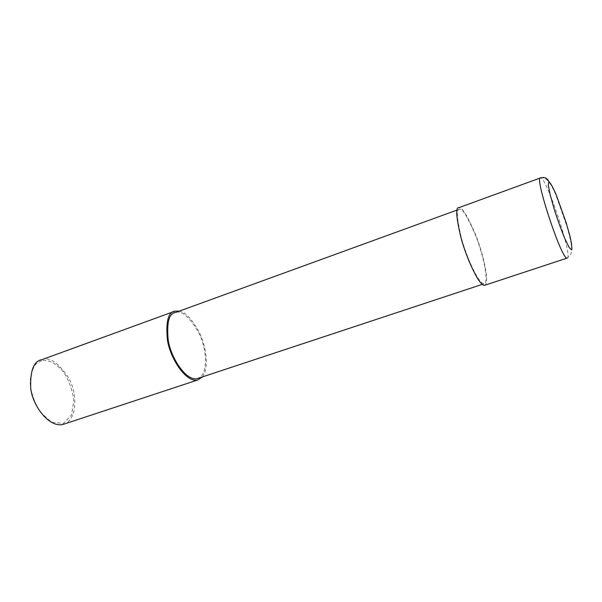 <?xml version="1.0" encoding="UTF-8"?>
<svg xmlns="http://www.w3.org/2000/svg" width="602" height="602" viewBox="0 0 602 602"><rect width="100%" height="100%" fill="white"/><g stroke="black" fill="none" stroke-linecap="round" stroke-linejoin="round"><path stroke-width="0.45" stroke-dasharray="3.01 2.26" d="M484.527 285.34C490.126 284.535 483.632 254.654 475.783 235.164C467.536 215.832 461.945 206.659 459.01 207.637L458.89 207.652M459.537 209.195L459.424 209.203C456.173 208.585 456.745 217.826 461.14 236.932C466.166 256.602 478.868 284.565 484.038 283.783C489.418 283.015 483.173 254.3 475.625 235.578C467.701 217.021 462.344 208.224 459.537 209.195M197.26 378.613C208.766 375.731 207.126 348.851 198.758 332.755C189.555 317.013 181.864 310.248 175.679 312.468L175.453 312.521M202.4 376.912C209.135 368.499 206.494 347.617 199.887 333.636C192.512 319.579 185.649 312.077 179.298 311.121M63.12 424.402C77.485 420.565 77.696 393.61 68.741 378.086C58.733 362.998 49.846 356.843 42.087 359.62L41.771 359.703M41.696 360.666L36.316 363.698C32.937 367.453 30.86 373.511 30.1 381.856C30.725 391.691 34.028 401.692 40.018 411.873L51.531 422.243L63.443 423.417L71.615 414.891L73.805 400.292C72.217 389.381 68.816 379.99 63.609 372.126C55.489 362.404 47.445 359.417 41.696 360.666M567.408 258.01C572.713 256.241 546.481 177.455 540.701 177.861L540.28 177.981M540.701 177.861L540.942 177.778C541.258 177.116 543.177 177.718 546.699 179.577C550.619 183.67 551.643 185.627 555.759 194.566L567.34 227.443L570.658 240.71L571.682 247.603C572.562 251.651 571.027 255.15 567.099 258.092M457.076 210.06L459.424 209.203M482.24 284.377L484.038 283.783"/><path stroke-width="0.9" d="M540.28 177.981L458.89 207.652C455.496 206.998 456.098 216.63 460.68 236.548C465.918 257.046 479.147 286.168 484.527 285.34L567.408 258.01M457.076 210.06L175.453 312.521C168.981 313.296 166.566 322.514 168.221 340.183C170.938 358.122 186.206 381.42 197.26 378.613L482.24 284.377M179.298 311.121L174.949 311.159C168.206 311.964 165.693 321.573 167.424 339.979C170.253 358.679 186.161 382.925 197.667 380.005L202.4 376.912M174.949 311.159L41.771 359.703C33.787 361.072 30.1 370.569 30.71 388.192C32.583 405.996 49.341 428.112 63.12 424.402L197.667 380.005M548.904 181.646L548.287 184.859L550.1 194.469L554.028 208.623C557.482 219.437 561.026 229.302 564.653 238.196L569.071 247.309L571.629 249.943C572.231 248.28 571.659 243.652 569.921 236.067L566.128 222.567L556.113 194.566C552.884 187.23 550.484 182.918 548.904 181.646C547.376 178.215 544.72 176.928 540.942 177.778L540.626 177.853C533.635 175.107 561.794 260.433 567.099 258.092"/></g></svg>
